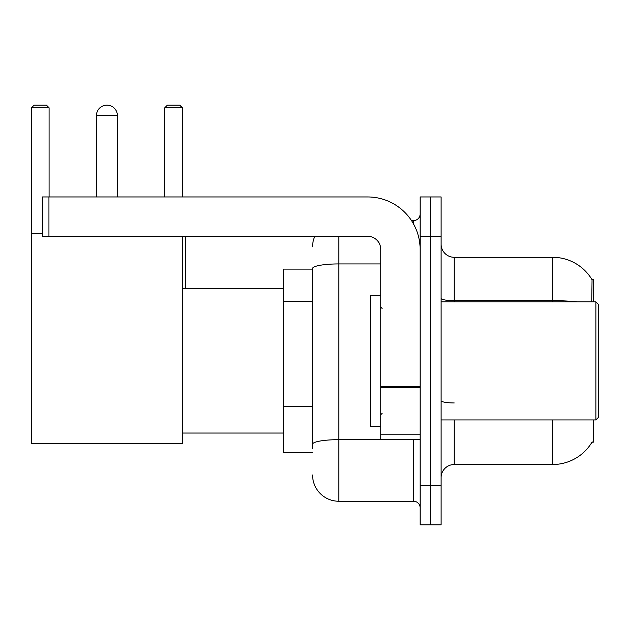 <?xml version="1.0" encoding="UTF-8"?>
<svg xmlns="http://www.w3.org/2000/svg" width="630" height="630" viewBox="0 0 630 630"><rect width="100%" height="100%" fill="white"/><g stroke="black" fill="none" stroke-linecap="round" stroke-linejoin="round"><path stroke-width="0.94" d="M593.255 301.88L593.255 279.586L592.058 279.752A45.903 45.903 0 0 0 552.597 257.292A45.903 45.903 0 0 1 591.964 279.586A45.903 45.903 0 0 0 552.597 257.292L454.222 257.292A13.12 13.12 0 0 1 441.11 244.172A13.12 13.12 0 0 0 454.222 257.292L454.222 301.88M593.255 419.926L593.255 442.221L591.964 442.221L592.192 441.835A45.903 45.903 0 0 1 552.597 464.523A45.903 45.903 0 0 0 591.964 442.221M312.575 269.097L283.72 269.097L283.72 452.718L312.575 452.718M441.11 477.634A13.12 13.12 0 0 1 454.222 464.523L552.597 464.523L552.597 419.926M430.613 485.509L430.613 524.853L441.11 524.853L441.11 485.509L430.613 485.509L430.613 524.853L420.123 524.853L420.123 485.509L430.613 485.509L430.613 236.305L430.613 485.509M420.123 485.509L420.123 196.954L430.613 196.954L430.613 236.305L430.613 196.954L441.11 196.954L441.11 485.509M591.743 301.88L592.058 279.752A45.903 45.903 0 0 0 552.597 257.292L552.597 300.644L454.222 300.644A13.12 2.276 0 0 1 441.11 298.368M312.575 448.78L312.575 268.474A26.232 4.552 180 0 1 338.806 263.923L380.78 263.923M338.806 236.305L338.806 501.244L413.563 501.244L413.563 439.598M411.477 220.563L413.563 220.563A6.56 6.56 0 0 0 420.123 214.011M420.123 507.804A6.56 6.56 0 0 0 413.563 501.244M312.575 246.795A26.232 26.232 0 0 1 314.764 236.305M338.806 501.244A26.232 26.232 0 0 1 312.575 475.012M96.421 115.636A10.489 10.489 0 0 1 106.919 105.147A10.489 10.489 0 0 1 117.408 115.636L96.421 115.636L96.421 196.954M117.408 196.954L117.408 115.636M182.33 236.305L182.33 443.536L31.5 443.536L31.5 107.769L34.122 105.147L46.455 105.147L49.077 107.769L31.5 107.769M49.077 196.954L49.077 107.769M31.5 233.683L42.383 233.683M182.33 107.769L164.761 107.769L167.383 105.147L179.707 105.147L182.33 107.769L182.33 196.954M164.761 107.769L164.761 196.954M185.346 288.768L185.346 236.305M420.123 439.598L380.78 439.598L380.78 386.56L420.123 386.56M420.123 249.417A52.463 52.463 0 0 0 367.66 196.954L48.943 196.954L48.943 236.305L367.66 236.305A13.12 13.12 0 0 1 380.78 249.417L380.78 386.56M48.943 236.305L42.383 236.305L42.383 196.954L48.943 196.954M595.878 301.88L598.5 304.51L598.5 417.304L595.878 419.926L595.878 301.88L441.11 301.88M380.78 295.328L370.282 295.328L370.282 426.486L380.78 426.486M312.575 301.613L283.72 301.613M312.575 406.539L283.72 406.539M454.222 419.926L454.222 464.523M577.19 301.88A45.903 7.969 180 0 0 552.597 300.644L552.597 301.88M441.11 236.305L420.123 236.305M454.222 402.948A13.12 2.276 -0 0 1 441.11 400.672M415.847 439.598A6.56 1.142 0 0 1 413.563 439.669L338.806 439.669A26.232 4.552 180 0 0 312.575 444.229M413.563 224.02L413.563 220.563M420.123 387.702L380.78 387.702M380.78 434.18L420.123 434.18M182.33 433.046L283.72 433.046M182.33 288.768L283.72 288.768M441.11 419.926L595.878 419.926M382.087 308.44L380.78 307.133M382.087 413.367L380.78 414.682"/></g></svg>
